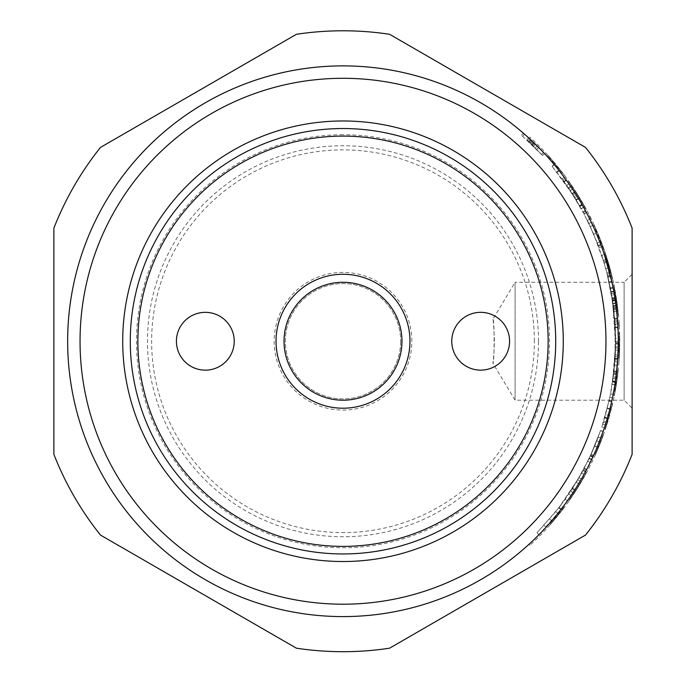 <?xml version="1.0" encoding="UTF-8"?>
<svg xmlns="http://www.w3.org/2000/svg" width="686" height="686" viewBox="0 0 686 686"><rect width="100%" height="100%" fill="white"/><g stroke="black" fill="none" stroke-linecap="round" stroke-linejoin="round"><path stroke-width="0.51" stroke-dasharray="3.43 2.57" d="M611.209 389.94L610.643 392.975L613.344 393.498L616.705 371.28A275.352 275.352 0 0 0 618.266 348.119L618.343 343.292A275.352 275.352 0 0 0 617.975 326.922L618.352 342.614A275.352 275.352 0 0 1 617.777 358.975L618.206 350.134A275.352 275.352 0 0 1 617.297 365.304L616.054 376.725L613.327 376.365L615.453 350.049L615.033 358.804L615.591 342.597L615.231 327.068L615.514 348.051L613.97 370.98L611.209 389.94L613.919 390.428M610.72 392.572L614.553 365.115L613.353 376.134L616.088 376.485L616.663 371.683A275.352 275.352 0 0 0 617.297 365.355L616.311 374.719A275.352 275.352 0 0 1 614.896 384.752L613.43 393.087L610.72 392.572M614.553 365.115L617.297 365.355M615.453 350.049L618.206 350.134M615.033 358.804L617.777 358.975M615.591 342.597L618.352 342.614M615.231 327.068L617.975 326.922M615.591 343.274L618.343 343.292A275.352 275.352 0 0 0 617.674 321.94A275.352 275.352 0 0 1 618.343 343.317L618.292 346.807L615.539 346.747L614.656 318.638L615.539 346.747M615.514 348.051L618.266 348.119M575.888 199.566L563.883 181.498L551.947 166.166L554.056 164.4L559.159 170.668A275.352 275.352 0 0 1 568.917 183.822L566.113 179.878A275.352 275.352 0 0 1 574.714 192.492L578.375 198.357L575.931 199.635L578.247 198.134M552.179 166.441L573.016 194.944L579.936 206.443L568.848 188.59L562.066 179.003L576.274 200.201L584.163 214.161L586.599 212.874L578.632 198.777A275.352 275.352 0 0 0 565.17 178.583L566.422 180.298A275.352 275.352 0 0 1 571.129 187.046L574.379 191.969A275.352 275.352 0 0 1 582.328 205.08L575.34 193.469A275.352 275.352 0 0 0 558.867 170.308L554.288 164.674L552.179 166.441M564.166 177.22L562.066 179.003L564.278 177.365M584.026 213.903L570.177 190.571L575.931 199.635L578.281 198.203L576.377 195.116A275.352 275.352 0 0 0 572.467 189.044L577.235 196.496A275.352 275.352 0 0 1 583.58 207.292L586.461 212.617L584.026 213.903M563.883 181.498L566.113 179.878M566.653 185.392L568.917 183.822M556.998 172.375L559.159 170.668M579.936 206.443L582.328 205.08M572.064 193.461L574.379 191.969M562.949 180.204L565.17 178.583M570.177 190.571L572.467 189.044M578.993 477.688L565.144 499.228L555.763 511.653L536.984 532.756L558.704 507.914L578.993 477.688L581.376 479.06L580.159 481.152A275.352 275.352 0 0 1 567.391 500.823L551.758 520.785A275.352 275.352 0 0 1 538.947 534.694L560.882 509.604A275.352 275.352 0 0 0 581.376 479.06M577.784 479.754L580.159 481.152M536.984 532.756L538.947 534.694M549.675 518.993L551.758 520.785M615.102 324.864L615.273 327.951L618.026 327.814L616.011 305.433A275.352 275.352 0 0 0 611.775 281.423L609.863 273.414A275.352 275.352 0 0 1 615.342 300.657L615.162 299.465A275.352 275.352 0 0 0 613.198 288.206L613.001 287.237L610.3 287.777L612.624 301.06L606.724 272.248L609.391 271.553L609.511 272.016L606.844 272.711L613.284 305.793L615.102 324.864L617.854 324.701M615.256 327.539L611.389 293.539L607.796 276.501L611.089 291.876L613.953 311.341L610.343 287.983L613.044 287.443L613.841 291.601A275.352 275.352 0 0 1 615.273 300.211L616.714 311.281L613.979 311.581L616.688 311.041L616.114 306.239A275.352 275.352 0 0 0 615.008 298.453L613.798 291.379A275.352 275.352 0 0 0 610.471 275.849L614.099 293.051A275.352 275.352 0 0 1 617.451 318.947L618 327.402L615.256 327.539M607.796 276.501L610.471 275.849M611.089 291.876L613.798 291.379M610.497 288.737L613.198 288.206M612.444 299.876L615.162 299.465M612.624 301.06L615.342 300.657M607.196 274.091L609.863 273.414M604.186 263.192L593.707 234.209L583.272 212.48L590.312 226.586L598.209 245.451L604.186 263.192L606.827 262.404A275.352 275.352 0 0 0 601.631 246.754L592.815 225.428A275.352 275.352 0 0 0 585.698 211.185L596.237 233.129A275.352 275.352 0 0 1 605.995 259.677L606.827 262.404M603.363 260.491L605.995 259.677M593.707 234.209L596.237 233.129M583.272 212.48L585.698 211.185M590.312 226.586L592.815 225.428M598.209 245.451L600.79 244.482M599.05 247.697L601.631 246.754M534.214 143.108L543.509 152.524L523.358 133.178L544.521 153.604L534.214 143.108M532.302 145.089L541.503 154.41L521.549 135.262L542.506 155.482L532.302 145.089M604.803 417.208L601.802 426.872L609.031 400.718L611.715 401.319L609.837 409.182A275.352 275.352 0 0 1 605.326 424.917L607.367 418.22L604.726 417.457L607.307 418.451L605.91 423.082A275.352 275.352 0 0 1 604.417 427.738L607.444 417.971A275.352 275.352 0 0 0 609.948 408.727L611.638 401.67L608.954 401.07L604.803 417.208L607.444 417.971M601.802 426.872L604.417 427.738M602.702 424.085L605.326 424.917M607.17 408.496L609.837 409.182M600.507 430.688L590.414 455.684L600.507 430.688L603.105 431.588L599.341 441.784A275.352 275.352 0 0 1 592.91 456.842L597.274 446.886A275.352 275.352 0 0 0 603.105 431.588M594.736 445.831L597.274 446.886M590.414 455.684L592.91 456.842M596.777 440.772L599.341 441.784M581.651 472.988L589.06 458.574L576.266 482.301L581.651 472.988L584.06 474.318A275.352 275.352 0 0 0 591.538 459.757L586.676 469.473A275.352 275.352 0 0 1 578.615 483.724L584.06 474.318M589.06 458.574L591.538 459.757M576.266 482.301L578.615 483.724M584.232 468.186L586.676 469.473M560.762 505.222L572.193 488.826L559.073 507.434L560.762 505.222L562.966 506.877A275.352 275.352 0 0 0 574.508 490.318L572.964 492.677A275.352 275.352 0 0 1 561.259 509.115L562.966 506.877M572.193 488.826L574.508 490.318M559.073 507.434L561.259 509.115M570.666 491.167L572.964 492.677M582.98 470.536L591.075 454.235L582.98 470.536L585.407 471.848L586.358 470.073A275.352 275.352 0 0 0 593.579 455.375L592.738 457.202A275.352 275.352 0 0 1 585.407 471.848M590.243 456.044L592.738 457.202M591.075 454.235L593.579 455.375M583.923 468.787L586.358 470.073M529.258 142.199L531.693 144.506A272.599 272.599 0 0 1 535.226 147.962L537.172 146.007A275.352 275.352 0 0 0 533.957 142.868L533.597 142.517A275.352 275.352 0 0 1 537.172 146.007A275.352 275.352 0 0 1 538.647 147.49A275.352 275.352 0 0 0 533.657 142.577L528.623 137.86A275.352 275.352 0 0 1 530.544 139.635L535.449 144.309A275.352 275.352 0 0 1 537.172 146.007L535.226 147.962A272.599 272.599 0 0 0 532.053 144.849L529.258 142.199L531.144 140.193M535.226 147.962L526.762 139.893L535.226 147.962L537.172 146.007L535.226 147.962M536.692 149.428L538.647 147.49L536.692 149.428M532.696 145.475L534.608 143.494M528.666 141.65L530.544 139.635M526.762 139.893L528.623 137.86M530.004 142.902L531.899 140.896M530.904 143.751L532.808 141.762M527.697 140.75L529.558 138.726M343 616.594A275.352 275.352 0 0 0 581.462 203.562A275.352 275.352 0 0 0 104.538 203.562A275.352 275.352 0 0 0 343 616.594A275.352 275.352 0 0 1 104.538 203.562A275.352 275.352 0 0 1 581.462 203.562A275.352 275.352 0 0 1 343 616.594A275.352 275.352 0 0 1 104.538 203.562A275.352 275.352 0 0 1 581.462 203.562A275.352 275.352 0 0 1 343 616.594M529.026 138.229A275.352 275.352 0 0 1 529.026 544.255A275.352 275.352 0 0 0 529.026 138.229L529.952 137.217A276.724 276.724 0 0 1 529.952 545.267A276.724 276.724 0 0 0 529.952 137.217L529.026 138.229M492.848 319.307C493.337 320.165 493.877 327.479 494.443 341.242C493.877 355.005 493.337 362.319 492.848 363.177C494.546 365.638 494.546 316.838 492.848 319.307L515.092 282.272L515.092 400.204L515.092 282.272L624.123 282.272L624.123 400.204L624.123 282.272L632.115 274.28L632.115 408.204L624.123 400.204L515.092 400.204L492.848 363.177M401.97 341.242A58.97 58.97 0 0 1 343 400.204A58.97 58.97 0 0 1 284.03 341.242A58.97 58.97 0 0 1 343 282.272A58.97 58.97 0 0 1 401.97 341.242M562.391 173.026L547.548 155.276L562.606 172.863A276.724 276.724 0 0 1 565.281 176.405A276.724 276.724 0 0 0 562.417 172.615L550.712 158.397A276.724 276.724 0 0 0 547.754 155.087A276.724 276.724 0 0 1 550.927 158.629L562.391 173.026M611.02 273.474A276.449 276.449 0 0 0 607.847 261.983L611.286 273.405A276.724 276.724 0 0 0 608.113 261.906L611.286 273.405M612.238 278.482L604.555 251.711L612.504 278.422A276.724 276.724 0 0 1 613.576 283.215L610.429 270.113A276.724 276.724 0 0 0 609.099 265.293L604.812 251.625A276.724 276.724 0 0 1 606.484 256.641L607.693 260.517A276.724 276.724 0 0 1 611.603 274.692L612.504 278.422M616.32 299.756L613.696 285.119L616.268 299.388L618.275 315.706L613.816 285.702L617.786 310.955L616.594 299.722L613.97 285.067L618.549 315.68L614.09 285.65L618.06 310.921L616.594 299.722M618.823 322.54L619.098 327.162L619.098 322.523A276.724 276.724 0 0 1 619.372 327.145A276.724 276.724 0 0 0 619.098 322.523L618.823 322.54M571.369 497.05L584.223 476.856L571.592 497.204M577.904 487.009L568.634 500.969L577.904 487.009L586.29 472.534L578.135 487.154L568.865 501.132L578.135 487.154L586.53 472.663L577.904 487.009M550.318 524.121L564.887 506.139L550.524 524.301A276.724 276.724 0 0 1 547.565 527.603A276.724 276.724 0 0 0 550.738 524.061L562.434 509.844A276.724 276.724 0 0 0 565.11 506.302A276.724 276.724 0 0 1 562.246 510.092L550.318 524.121M603.105 434.898L594.882 455.17L603.363 434.984A276.724 276.724 0 0 1 595.131 455.29A276.724 276.724 0 0 0 603.363 434.984L603.105 434.898M608.928 416.788L612.444 403.111L604.941 429.642L611.638 407.673A276.724 276.724 0 0 0 612.709 403.171L605.198 429.728A276.724 276.724 0 0 0 606.647 425.329L609.194 416.856M617.28 375.842L616.079 384.306A276.449 276.449 0 0 1 614.896 391.217L615.171 391.269A276.724 276.724 0 0 0 616.44 383.791L616.345 384.349A276.724 276.724 0 0 1 615.171 391.269A276.724 276.724 0 0 0 616.611 382.642L616.517 383.26A276.724 276.724 0 0 1 615.171 391.269L614.896 391.217A276.449 276.449 0 0 0 616.165 383.748L617.554 375.877M617.46 374.376L616.251 383.217A276.449 276.449 0 0 1 614.896 391.217L614.896 391.217A276.449 276.449 0 0 0 616.345 382.599L617.734 374.402M616.345 382.599L614.021 395.762L617.992 369.625L616.611 382.642A276.724 276.724 0 0 1 614.296 395.813A276.724 276.724 0 0 0 616.577 382.857L618.266 369.651L616.345 382.599M619.449 339.982L619.381 347.502A276.449 276.449 0 0 1 618.909 358.589L619.184 358.606A276.724 276.724 0 0 0 619.63 348.642L619.655 347.502A276.724 276.724 0 0 1 618.858 363.22A276.724 276.724 0 0 0 619.655 347.691L619.587 332.333A276.724 276.724 0 0 1 619.707 338.155L619.467 353.23A276.724 276.724 0 0 1 619.184 358.606L618.909 358.589A276.449 276.449 0 0 0 619.355 348.634L619.724 339.982M618.909 358.589L619.312 332.341L618.909 358.589M598.466 235.59L604.203 250.699L593.827 224.991L598.724 235.487A276.724 276.724 0 0 1 604.469 250.613A276.724 276.724 0 0 0 594.076 224.879A276.724 276.724 0 0 1 598.724 235.487L598.466 235.59M589.351 215.798L591.418 219.94L589.6 215.678A276.724 276.724 0 0 1 591.666 219.82A276.724 276.724 0 0 0 589.6 215.678L589.351 215.798M583.906 205.629L571.507 185.151L584.146 205.491M577.801 195.321L586.213 209.813L577.801 195.321L568.548 181.387L578.032 195.176L586.453 209.684L578.032 195.176L568.771 181.224L577.801 195.321M529.026 544.255L529.952 545.267L529.026 544.255M205.328 370.157A28.915 28.915 0 0 0 230.359 326.785A28.915 28.915 0 0 0 180.289 326.785A28.915 28.915 0 0 0 205.328 370.157M480.672 312.327A28.915 28.915 0 0 0 455.641 355.7A28.915 28.915 0 0 0 505.711 355.7A28.915 28.915 0 0 0 480.672 312.327M534.368 341.242A191.368 191.368 0 0 0 247.312 175.513A191.368 191.368 0 0 0 247.312 506.971A191.368 191.368 0 0 0 534.368 341.242M538.501 341.242A195.501 195.501 0 0 0 343 145.741A195.501 195.501 0 0 0 147.499 341.242A195.501 195.501 0 0 0 343 536.744A195.501 195.501 0 0 0 538.501 341.242M411.84 341.242A68.84 68.84 0 0 0 308.58 281.629A68.84 68.84 0 0 0 308.58 400.856A68.84 68.84 0 0 0 411.84 341.242M400.658 341.242A57.658 57.658 0 0 1 314.171 391.174A57.658 57.658 0 0 1 314.171 291.31A57.658 57.658 0 0 1 400.658 341.242A57.658 57.658 0 0 0 343 283.584A57.658 57.658 0 0 0 285.342 341.242A57.658 57.658 0 0 0 343 398.9A57.658 57.658 0 0 0 400.658 341.242M480.672 370.157A28.915 28.915 0 0 1 455.641 326.785A28.915 28.915 0 0 1 505.711 326.785A28.915 28.915 0 0 1 480.672 370.157A28.915 28.915 0 0 0 505.711 326.785A28.915 28.915 0 0 0 455.641 326.785A28.915 28.915 0 0 0 480.672 370.157M205.328 312.327A28.915 28.915 0 0 1 230.359 355.7A28.915 28.915 0 0 1 180.289 355.7A28.915 28.915 0 0 1 205.328 312.327A28.915 28.915 0 0 0 180.289 355.7A28.915 28.915 0 0 0 230.359 355.7A28.915 28.915 0 0 0 205.328 312.327M581.222 208.733L570.22 190.639L581.222 208.733L583.632 207.395L585.33 210.499L583.632 207.395A275.352 275.352 0 0 0 572.518 189.122A275.352 275.352 0 0 1 583.632 207.395M568.265 187.732L570.22 190.639L568.265 187.732L570.546 186.18M582.911 211.803L585.33 210.499L582.911 211.803M581.891 204.308L579.499 205.68L581.891 204.308A275.352 275.352 0 0 0 572.518 189.122L570.22 190.639L572.518 189.122M587.319 220.343L588.854 223.49L587.319 220.343L589.788 219.126M597.249 242.93L588.854 223.49L598.475 246.163L597.249 242.93L599.821 241.935A275.352 275.352 0 0 0 591.341 222.307A275.352 275.352 0 0 1 599.821 241.935L601.056 245.202L599.821 241.935L597.249 242.93M598.475 246.163L601.056 245.202A275.352 275.352 0 0 0 591.341 222.307L588.854 223.49L591.341 222.307M606.57 261.563L603.826 262.001L607.564 275.558L603.826 262.001L607.564 275.558L603.826 262.001L606.458 261.203L608.156 266.991M607.564 275.558L610.24 274.897L607.564 275.558L610.24 274.897L608.431 268.003L606.458 261.203L603.826 262.001M610.24 274.897L609.528 272.102M607.967 277.213L610.651 276.569L611.852 281.792L609.168 282.383L605.781 268.732L609.168 282.383L607.967 277.213L609.168 282.383L611.852 281.792A275.352 275.352 0 0 0 604.315 254.455L601.699 255.321L605.781 268.732L601.699 255.321L603.328 260.371L601.699 255.321L604.315 254.455L604.477 254.935M604.512 255.038L604.838 256.041M605.584 258.356L604.495 254.978L601.879 255.844M608.336 267.643L605.781 268.732L608.431 268.003M603.328 260.371L605.952 259.557M604.315 254.455L605.592 258.382M609.168 282.383L611.852 281.792L610.934 277.761M608.988 270.052L609.442 271.767M610.651 276.569L610.994 278.01M611.663 295.109L613.687 309.026L611.046 291.653L611.663 295.109L614.382 294.637L614.956 298.136L612.238 298.564L614.956 298.136A275.352 275.352 0 0 1 615.333 381.888L615.256 382.394L612.538 381.982L615.582 344.149L612.538 300.502L615.256 300.091L616.037 305.622M613.756 291.156L611.046 291.653L613.756 291.156L616.422 308.7L613.687 309.026M613.25 305.544L615.977 305.184L616.422 308.7M612.924 303.169L615.651 302.783M614.656 318.638L617.4 318.407L617.674 321.94L617.58 320.611L617.674 321.94L614.93 322.128L617.674 321.94M612.692 380.953L614.956 359.901L612.692 380.953L615.411 381.347L614.879 384.846L615.411 381.347A275.352 275.352 0 0 0 617.709 360.09A275.352 275.352 0 0 1 615.908 377.849A275.352 275.352 0 0 0 617.709 360.09L617.923 356.557L617.709 360.09A275.352 275.352 0 0 1 615.908 377.849L613.181 377.48L615.179 356.403L613.181 377.48L615.908 377.849M615.179 356.403L614.956 359.901L615.179 356.403L617.923 356.557L615.179 356.403M612.161 384.417L614.879 384.846L612.161 384.417M604.615 417.843L609.768 397.314L604.615 417.843L607.256 418.614L606.235 422.01L603.603 421.204L606.235 422.01M610.471 393.875L609.768 397.314L610.471 393.875L613.173 394.407L612.461 397.88A275.352 275.352 0 0 1 607.256 418.614A275.352 275.352 0 0 0 612.461 397.88A275.352 275.352 0 0 1 608.225 415.219L605.575 414.473L608.225 415.219M618.009 355.005L615.256 354.868L615.068 358.264A272.599 272.599 0 0 1 613.79 372.575L615.599 341.242L613.79 309.901A272.599 272.599 0 0 1 615.068 324.212L615.256 327.616A272.599 272.599 0 0 1 615.256 354.868L618.009 355.005L617.812 358.444A275.352 275.352 0 0 1 616.525 372.892L618.352 341.242L616.525 309.592A275.352 275.352 0 0 1 617.812 324.041L618.009 327.479A275.352 275.352 0 0 1 618.009 355.005L617.709 360.09L614.956 359.901L617.709 360.09M615.256 327.616L618.009 327.479L615.256 327.616M613.79 372.575L616.525 372.892M615.599 341.242L618.352 341.242M613.79 309.901L616.525 309.592M617.58 320.611L614.827 320.816L617.58 320.611A275.352 275.352 0 0 0 615.754 303.504L615.333 300.597L612.615 301L615.068 324.212L615.068 358.264L612.615 381.485L615.333 381.888L615.754 378.981A275.352 275.352 0 0 0 617.58 361.874L617.812 358.444A275.352 275.352 0 0 0 617.812 324.041L618.335 338.301L615.582 338.335M614.827 361.668L617.58 361.874L614.827 361.668M613.027 378.603L615.754 378.981L615.333 381.888M570.718 491.09L581.659 472.963L570.718 491.09L573.016 492.599L571.052 495.549L573.016 492.599A275.352 275.352 0 0 0 584.069 474.292A275.352 275.352 0 0 1 574.945 489.633L573.016 492.599M583.332 469.884L572.63 488.149L583.332 469.884L585.758 471.188L584.069 474.292L585.758 471.188L583.332 469.884M568.771 494.006L571.052 495.549L568.771 494.006M574.945 489.633L572.63 488.149L574.945 489.633A275.352 275.352 0 0 0 584.069 474.292A275.352 275.352 0 0 1 574.945 489.633A275.352 275.352 0 0 0 584.069 474.292L581.659 472.963L584.069 474.292M593.253 456.104L590.749 454.955L593.253 456.104L590.749 454.955L587.739 461.284L594.642 446.054L600.576 430.482L590.749 454.955A272.599 272.599 0 0 0 594.642 446.054A272.599 272.599 0 0 1 590.749 454.955L593.253 456.104A275.352 275.352 0 0 0 597.18 447.118L600.773 438.045L597.18 447.118A275.352 275.352 0 0 1 593.253 456.104A275.352 275.352 0 0 0 600.773 438.045L598.201 437.076L594.642 446.054L598.201 437.076M587.739 461.284L590.217 462.501L587.739 461.284M589.265 458.128L591.752 459.311L590.217 462.501M600.576 430.482L603.183 431.383L597.18 447.118A275.352 275.352 0 0 1 591.752 459.311M343 134.73A206.512 206.512 0 0 0 164.151 444.502A206.512 206.512 0 0 0 521.849 444.502A206.512 206.512 0 0 0 343 134.73M632.115 454.355L632.115 228.129A310.458 310.458 0 0 0 585.518 147.413L389.597 34.3A310.458 310.458 0 0 0 296.403 34.3L100.482 147.413A310.458 310.458 0 0 0 53.885 228.129L53.885 454.355A310.458 310.458 0 0 0 100.482 535.071L296.403 648.184A310.458 310.458 0 0 0 389.597 648.184L585.518 535.071A310.458 310.458 0 0 0 632.115 454.355M612.178 384.314L614.896 384.752M613.576 374.385L616.311 374.719M613.927 371.375L616.663 371.683M613.696 373.407L616.431 373.724M614.553 365.063L617.297 365.304M613.97 370.98L616.705 371.28M572.398 193.984L574.714 192.492M556.715 172.014L558.867 170.308M573.016 194.944L575.34 193.469M579.756 206.126L582.148 204.762M568.848 188.59L571.129 187.046M564.184 181.91L566.422 180.298M576.274 200.201L578.632 198.777M583.949 213.749L586.384 212.463M581.171 208.638L583.58 207.292M574.894 197.945L577.235 196.496M574.045 196.573L576.377 195.116M558.704 507.914L560.882 509.604M544.049 525.322L546.082 527.182M555.763 511.653L557.915 513.377M565.144 499.228L567.391 500.823M614.699 319.17L617.451 318.947M611.389 293.539L614.099 293.051M612.289 298.882L615.008 298.453M613.387 306.582L616.114 306.239M613.533 307.74L616.268 307.405M612.555 300.622L615.273 300.211M611.132 292.099L613.841 291.601M609.091 282.023L611.775 281.423M613.284 305.793L616.011 305.433M603.277 422.267L605.91 423.082M607.282 408.059L609.948 408.727M532.053 144.849L533.957 142.868M531.693 144.506L533.597 142.517M533.519 146.281L535.449 144.309M530.175 143.065L532.07 141.067M528.752 141.728L530.63 139.712M531.753 144.557L533.657 142.577M612.118 297.818L614.836 297.381M613.567 308.031L616.302 307.697M615.591 343.292L618.343 343.317L615.591 343.292M609.768 397.314L612.461 397.88L609.768 397.314M615.068 358.264L617.812 358.444L615.068 358.264M615.068 324.212L617.812 324.041L615.068 324.212M615.582 344.149L618.335 344.175M613.027 303.881L615.754 303.504M594.642 446.054L597.18 447.118L594.642 446.054M343 604.203A262.961 262.961 0 0 0 570.726 209.762A262.961 262.961 0 0 0 115.274 209.762A262.961 262.961 0 0 0 343 604.203M543.509 152.524L541.503 154.41M524.473 134.147L522.655 136.222M521.549 135.262L523.358 133.178M542.506 155.482L544.521 153.604"/><path stroke-width="1.03" d="M137.86 341.242A205.14 205.14 0 0 1 343 136.102A205.14 205.14 0 0 1 548.14 341.242A205.14 205.14 0 0 1 343 546.382A205.14 205.14 0 0 1 137.86 341.242M343 128.531A212.711 212.711 0 0 1 555.711 341.242A212.711 212.711 0 0 1 343 553.954A212.711 212.711 0 0 1 130.289 341.242A212.711 212.711 0 0 1 343 128.531M276.038 341.242A66.962 66.962 0 0 1 376.485 283.249A66.962 66.962 0 0 1 376.485 399.235A66.962 66.962 0 0 1 276.038 341.242M284.03 341.242A58.97 58.97 0 0 0 372.481 392.306A58.97 58.97 0 0 0 372.481 290.178A58.97 58.97 0 0 0 284.03 341.242M205.328 370.157A28.915 28.915 0 0 1 180.289 326.785A28.915 28.915 0 0 1 230.359 326.785A28.915 28.915 0 0 1 205.328 370.157M480.672 312.327A28.915 28.915 0 0 1 505.711 355.7A28.915 28.915 0 0 1 455.641 355.7A28.915 28.915 0 0 1 480.672 312.327M570.546 186.18L572.518 189.122L570.546 186.18M591.341 222.307L589.788 219.126L591.341 222.307A275.352 275.352 0 0 0 583.632 207.395L581.891 204.308M605.592 258.382L610.934 277.761M604.838 256.041L605.584 258.356M608.156 266.991L608.336 267.643M604.495 254.978L604.315 254.455A275.352 275.352 0 0 0 601.056 245.202M611.835 281.714L604.315 254.455M608.431 268.003L608.988 270.052M610.994 278.01L611.852 281.792A275.352 275.352 0 0 1 614.956 298.136L615.977 305.184M614.382 294.637L613.756 291.156M617.674 321.94L617.4 318.407M618.292 346.807L618.009 355.005M615.908 377.849L615.411 381.347M617.923 356.557L617.709 360.09L617.923 356.557M615.333 381.888A275.352 275.352 0 0 1 612.461 397.88L613.173 394.407M606.235 422.01L608.225 415.219M617.709 360.09L615.754 378.981M618.335 338.301L618.343 343.317M616.037 305.622L617.58 320.611M585.758 471.188L584.069 474.292L585.758 471.188M603.157 431.451L597.18 447.118A275.352 275.352 0 0 1 593.253 456.104L590.217 462.501M572.518 189.122A275.352 275.352 0 0 0 100.405 210.988A275.352 275.352 0 0 0 343 616.594A275.352 275.352 0 0 0 574.945 489.633M584.069 474.292A275.352 275.352 0 0 0 593.253 456.104M600.773 438.045A275.352 275.352 0 0 0 607.256 418.614M343 616.594A275.352 275.352 0 0 0 581.462 203.562A275.352 275.352 0 0 0 104.538 203.562A275.352 275.352 0 0 0 343 616.594A275.352 275.352 0 0 0 581.462 203.562A275.352 275.352 0 0 0 104.538 203.562A275.352 275.352 0 0 0 343 616.594M343 561.525A220.283 220.283 0 0 1 152.232 231.105A220.283 220.283 0 0 1 533.768 231.105A220.283 220.283 0 0 1 343 561.525M632.115 408.204L632.115 274.28M632.115 228.129L632.115 454.355A310.458 310.458 0 0 1 585.518 535.071L389.597 648.184A310.458 310.458 0 0 1 296.403 648.184L100.482 535.071A310.458 310.458 0 0 1 53.885 454.355L53.885 228.129A310.458 310.458 0 0 1 100.482 147.413L296.403 34.3A310.458 310.458 0 0 1 389.597 34.3L585.518 147.413A310.458 310.458 0 0 1 632.115 228.129M343 604.203A262.961 262.961 0 0 1 115.274 209.762A262.961 262.961 0 0 1 570.726 209.762A262.961 262.961 0 0 1 343 604.203"/></g></svg>
